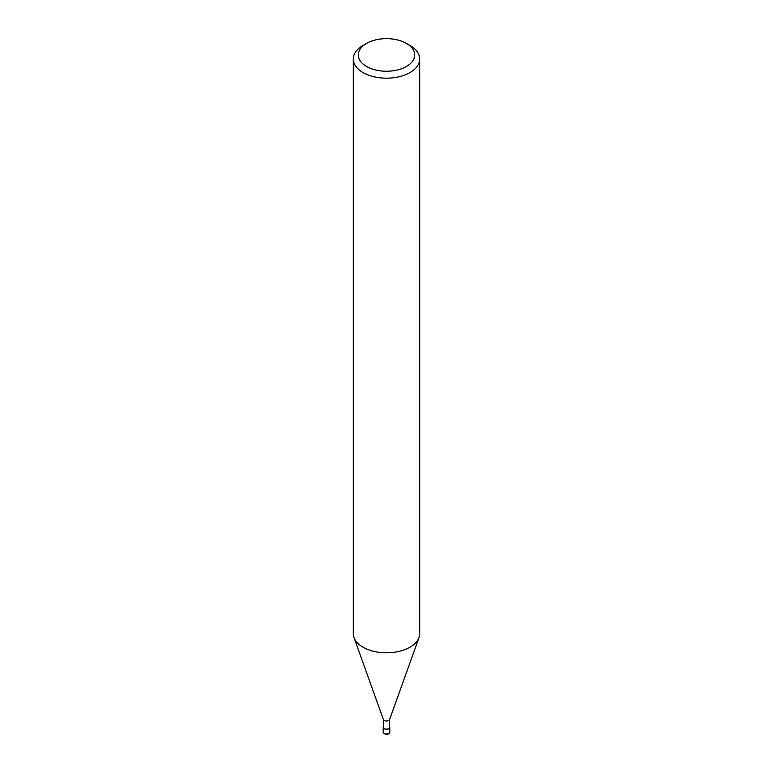 <?xml version="1.0" encoding="UTF-8"?>
<svg xmlns="http://www.w3.org/2000/svg" width="773" height="773" viewBox="0 0 773 773"><rect width="100%" height="100%" fill="white"/><g stroke="black" fill="none" stroke-linecap="round" stroke-linejoin="round"><path stroke-width="1.16" d="M389.65 719.199A3.15 1.817 180 0 1 389.592 719.576A3.15 1.817 180 0 1 388.732 720.494A3.15 1.817 180 0 1 385.592 720.948A3.15 1.817 180 0 1 383.408 719.576L354.034 637.657M389.65 719.392L389.65 727.335A3.15 1.817 180 0 1 388.732 728.62A3.15 1.817 180 0 1 385.292 729.016A3.15 1.817 180 0 1 383.35 727.335L383.35 719.392M406.463 43.423L409.98 45.452A33.21 19.17 180 0 1 419.71 59.009A33.21 19.17 180 0 1 409.98 72.565A33.21 19.17 180 0 1 373.794 76.72A33.21 19.17 180 0 1 353.29 59.009A33.21 19.17 180 0 1 363.02 45.452L366.537 43.423A28.224 16.291 180 0 1 406.463 43.423A28.224 16.291 180 0 1 406.463 66.468A28.224 16.291 180 0 1 366.537 66.468A28.224 16.291 180 0 1 366.537 43.423L363.02 45.452M419.71 59.009L419.71 633.638A33.21 19.17 180 0 1 409.98 647.194A33.21 19.17 180 0 1 373.794 651.349A33.21 19.17 180 0 1 353.29 633.638L353.29 59.009M419.014 637.522A33.2 19.17 180 0 1 409.98 647.194M389.65 726.736A3.314 1.913 180 0 1 389.814 727.335A3.314 1.913 180 0 1 388.848 728.688A3.314 1.913 180 0 1 385.234 729.103A3.314 1.913 180 0 1 383.186 727.335A3.314 1.913 180 0 1 383.35 726.736M389.814 727.335L389.824 732.079A3.324 1.913 180 0 1 388.848 733.442A3.324 1.913 180 0 1 385.225 733.857A3.324 1.913 180 0 1 383.176 732.079L383.186 727.335M389.592 719.576L418.966 637.657M389.824 732.079L388.674 733.819C386.278 734.988 384.452 734.408 383.176 732.079"/></g></svg>
